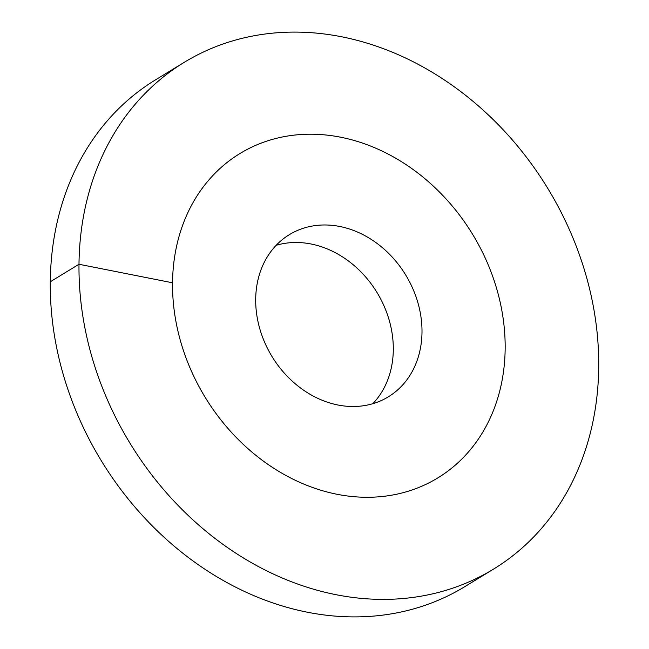 <?xml version="1.0" encoding="UTF-8"?>
<svg xmlns="http://www.w3.org/2000/svg" width="649" height="649" viewBox="0 0 649 649"><rect width="100%" height="100%" fill="white"/><g stroke="black" fill="none" stroke-linecap="round" stroke-linejoin="round"><path stroke-width="0.97" d="M372.826 403.694A94.997 78.302 58.6 0 0 386.041 310.806A94.997 78.302 58.6 0 0 311.09 244A94.997 78.302 -121.4 0 0 276.174 245.306M336.977 494.262A189.987 156.596 -121.4 0 1 180.609 341.39A189.987 156.596 -121.4 0 1 239.879 153.57A189.987 156.596 -121.4 0 1 340.717 137.223A189.987 156.596 58.6 0 1 497.085 290.095A189.987 156.596 58.6 0 1 437.815 477.915A189.987 156.596 58.6 0 0 505.157 348.691A189.987 156.596 -121.4 0 0 414.524 170.533A189.987 156.596 -121.4 0 0 239.879 153.57A189.987 156.596 -121.4 0 0 172.537 282.794A189.987 156.596 58.6 0 0 263.169 460.96A189.987 156.596 58.6 0 0 437.815 477.915A189.987 156.596 58.6 0 1 336.977 494.262M337.91 405A94.997 78.302 -121.4 0 1 259.73 328.572A94.997 78.302 -121.4 0 1 289.365 234.654A94.997 78.302 -121.4 0 1 339.784 226.485A94.997 78.302 58.6 0 1 417.964 302.921A94.997 78.302 58.6 0 1 388.329 396.831A94.997 78.302 58.6 0 1 337.91 405M50.289 281.771A296.853 244.681 -121.4 0 1 155.517 79.859L184.211 62.345A296.853 244.681 -121.4 0 1 457.091 88.848A296.853 244.681 -121.4 0 1 598.711 367.229A296.853 244.681 58.6 0 1 493.483 569.141L464.789 586.655A296.853 244.681 58.6 0 1 191.909 560.152A296.853 244.681 58.6 0 1 50.289 281.771L78.991 264.265A296.853 244.681 -121.4 0 1 184.211 62.345M172.537 282.794L78.991 264.265A296.853 244.681 58.6 0 0 220.603 542.637A296.853 244.681 58.6 0 0 493.483 569.141"/></g></svg>

